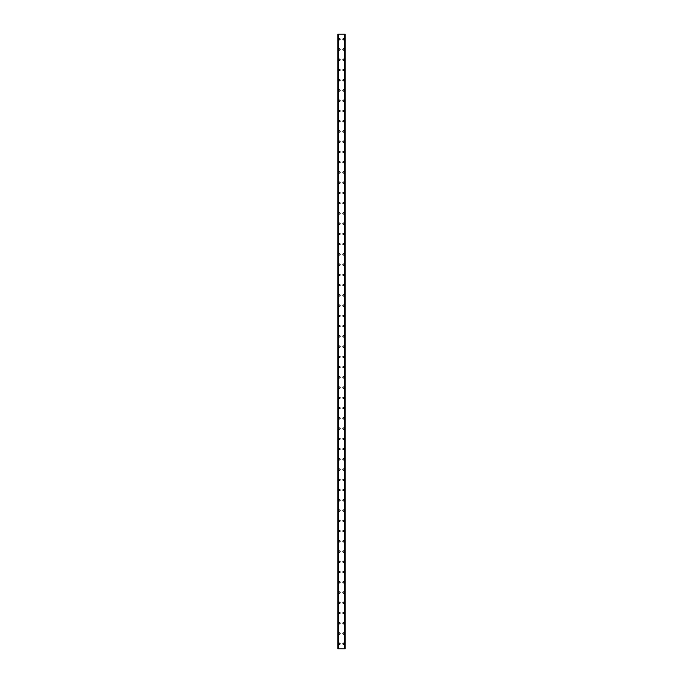 <?xml version="1.0" encoding="UTF-8"?>
<svg xmlns="http://www.w3.org/2000/svg" width="683" height="683" viewBox="0 0 683 683"><rect width="100%" height="100%" fill="white"/><g stroke="black" fill="none" stroke-linecap="round" stroke-linejoin="round"><path stroke-width="1.02" d="M338.811 643.727A0.64 0.64 0 0 1 339.451 643.087A0.64 0.64 0 0 1 340.091 643.727A0.64 0.64 0 0 1 339.451 644.368A0.64 0.64 0 0 1 338.811 643.727M338.811 633.482A0.64 0.64 0 0 1 339.451 632.842A0.64 0.64 0 0 1 340.091 633.482A0.64 0.64 0 0 1 339.451 634.123A0.64 0.64 0 0 1 338.811 633.482M338.811 623.237A0.64 0.64 0 0 1 339.451 622.597A0.64 0.64 0 0 1 340.091 623.237A0.64 0.64 0 0 1 339.451 623.878A0.64 0.64 0 0 1 338.811 623.237M338.811 612.992A0.64 0.64 0 0 1 339.451 612.352A0.64 0.64 0 0 1 340.091 612.992A0.64 0.64 0 0 1 339.451 613.633A0.64 0.64 0 0 1 338.811 612.992M338.811 602.748A0.64 0.64 0 0 1 339.451 602.107A0.64 0.64 0 0 1 340.091 602.748A0.64 0.64 0 0 1 339.451 603.388A0.64 0.64 0 0 1 338.811 602.748M338.811 592.503A0.64 0.64 0 0 1 339.451 591.862A0.64 0.64 0 0 1 340.091 592.503A0.64 0.64 0 0 1 339.451 593.143A0.64 0.64 0 0 1 338.811 592.503M338.811 582.258A0.64 0.64 0 0 1 339.451 581.617A0.64 0.64 0 0 1 340.091 582.258A0.64 0.64 0 0 1 339.451 582.898A0.64 0.64 0 0 1 338.811 582.258M338.811 572.013A0.64 0.64 0 0 1 339.451 571.372A0.64 0.64 0 0 1 340.091 572.013A0.64 0.64 0 0 1 339.451 572.653A0.64 0.64 0 0 1 338.811 572.013M338.811 561.768A0.64 0.64 0 0 1 339.451 561.127A0.64 0.64 0 0 1 340.091 561.768A0.64 0.64 0 0 1 339.451 562.408A0.64 0.64 0 0 1 338.811 561.768M338.811 551.523A0.64 0.64 0 0 1 339.451 550.882A0.64 0.64 0 0 1 340.091 551.523A0.64 0.64 0 0 1 339.451 552.163A0.64 0.64 0 0 1 338.811 551.523M338.811 541.278A0.64 0.64 0 0 1 339.451 540.637A0.64 0.64 0 0 1 340.091 541.278A0.64 0.64 0 0 1 339.451 541.918A0.64 0.64 0 0 1 338.811 541.278M338.811 531.033A0.64 0.64 0 0 1 339.451 530.392A0.64 0.64 0 0 1 340.091 531.033A0.64 0.64 0 0 1 339.451 531.673A0.64 0.64 0 0 1 338.811 531.033M338.811 520.788A0.64 0.64 0 0 1 339.451 520.147A0.64 0.64 0 0 1 340.091 520.788A0.64 0.64 0 0 1 339.451 521.428A0.64 0.64 0 0 1 338.811 520.788M338.811 510.543A0.64 0.64 0 0 1 339.451 509.902A0.64 0.64 0 0 1 340.091 510.543A0.64 0.64 0 0 1 339.451 511.183A0.64 0.64 0 0 1 338.811 510.543M338.811 500.298A0.64 0.64 0 0 1 339.451 499.657A0.64 0.64 0 0 1 340.091 500.298A0.64 0.64 0 0 1 339.451 500.938A0.64 0.64 0 0 1 338.811 500.298M338.811 490.053A0.64 0.64 0 0 1 339.451 489.412A0.64 0.64 0 0 1 340.091 490.053A0.64 0.64 0 0 1 339.451 490.693A0.64 0.64 0 0 1 338.811 490.053M338.811 479.808A0.64 0.64 0 0 1 339.451 479.167A0.64 0.64 0 0 1 340.091 479.808A0.64 0.64 0 0 1 339.451 480.448A0.64 0.64 0 0 1 338.811 479.808M338.811 469.562A0.64 0.64 0 0 1 339.451 468.922A0.64 0.64 0 0 1 340.091 469.562A0.64 0.64 0 0 1 339.451 470.203A0.64 0.64 0 0 1 338.811 469.562M338.811 459.317A0.64 0.64 0 0 1 339.451 458.677A0.64 0.64 0 0 1 340.091 459.317A0.64 0.64 0 0 1 339.451 459.958A0.64 0.64 0 0 1 338.811 459.317M338.811 449.072A0.64 0.64 0 0 1 339.451 448.432A0.64 0.64 0 0 1 340.091 449.072A0.64 0.64 0 0 1 339.451 449.713A0.64 0.64 0 0 1 338.811 449.072M338.811 438.827A0.64 0.64 0 0 1 339.451 438.187A0.64 0.64 0 0 1 340.091 438.827A0.64 0.64 0 0 1 339.451 439.468A0.64 0.64 0 0 1 338.811 438.827M338.811 428.582A0.64 0.64 0 0 1 339.451 427.942A0.64 0.64 0 0 1 340.091 428.582A0.64 0.64 0 0 1 339.451 429.223A0.64 0.64 0 0 1 338.811 428.582M338.811 418.337A0.64 0.64 0 0 1 339.451 417.697A0.64 0.64 0 0 1 340.091 418.337A0.64 0.64 0 0 1 339.451 418.978A0.64 0.64 0 0 1 338.811 418.337M338.811 408.093A0.64 0.64 0 0 1 339.451 407.452A0.64 0.64 0 0 1 340.091 408.093A0.64 0.64 0 0 1 339.451 408.733A0.64 0.64 0 0 1 338.811 408.093M338.811 397.848A0.64 0.64 0 0 1 339.451 397.207A0.64 0.64 0 0 1 340.091 397.848A0.64 0.64 0 0 1 339.451 398.488A0.64 0.64 0 0 1 338.811 397.848M338.811 387.603A0.64 0.64 0 0 1 339.451 386.962A0.64 0.64 0 0 1 340.091 387.603A0.64 0.64 0 0 1 339.451 388.243A0.64 0.64 0 0 1 338.811 387.603M338.811 377.358A0.64 0.64 0 0 1 339.451 376.717A0.64 0.64 0 0 1 340.091 377.358A0.64 0.64 0 0 1 339.451 377.998A0.64 0.64 0 0 1 338.811 377.358M338.811 367.113A0.64 0.64 0 0 1 339.451 366.472A0.64 0.64 0 0 1 340.091 367.113A0.64 0.64 0 0 1 339.451 367.753A0.64 0.64 0 0 1 338.811 367.113M338.811 356.868A0.64 0.64 0 0 1 339.451 356.227A0.64 0.64 0 0 1 340.091 356.868A0.64 0.64 0 0 1 339.451 357.508A0.64 0.64 0 0 1 338.811 356.868M338.811 346.623A0.64 0.64 0 0 1 339.451 345.982A0.64 0.64 0 0 1 340.091 346.623A0.64 0.64 0 0 1 339.451 347.263A0.64 0.64 0 0 1 338.811 346.623M338.811 336.377A0.64 0.64 0 0 1 339.451 335.737A0.64 0.64 0 0 1 340.091 336.377A0.64 0.64 0 0 1 339.451 337.018A0.64 0.64 0 0 1 338.811 336.377M338.811 326.132A0.64 0.64 0 0 1 339.451 325.492A0.64 0.64 0 0 1 340.091 326.132A0.64 0.64 0 0 1 339.451 326.773A0.64 0.64 0 0 1 338.811 326.132M338.811 315.887A0.64 0.64 0 0 1 339.451 315.247A0.64 0.64 0 0 1 340.091 315.887A0.64 0.64 0 0 1 339.451 316.528A0.64 0.64 0 0 1 338.811 315.887M338.811 305.642A0.64 0.64 0 0 1 339.451 305.002A0.64 0.64 0 0 1 340.091 305.642A0.64 0.64 0 0 1 339.451 306.283A0.64 0.64 0 0 1 338.811 305.642M338.811 295.397A0.64 0.64 0 0 1 339.451 294.757A0.64 0.64 0 0 1 340.091 295.397A0.64 0.64 0 0 1 339.451 296.038A0.64 0.64 0 0 1 338.811 295.397M338.811 285.152A0.64 0.64 0 0 1 339.451 284.512A0.64 0.64 0 0 1 340.091 285.152A0.64 0.64 0 0 1 339.451 285.793A0.64 0.64 0 0 1 338.811 285.152M338.811 274.908A0.64 0.64 0 0 1 339.451 274.267A0.64 0.64 0 0 1 340.091 274.908A0.64 0.64 0 0 1 339.451 275.548A0.64 0.64 0 0 1 338.811 274.908M338.811 264.663A0.64 0.64 0 0 1 339.451 264.022A0.64 0.64 0 0 1 340.091 264.663A0.64 0.64 0 0 1 339.451 265.303A0.64 0.64 0 0 1 338.811 264.663M338.811 254.417A0.64 0.64 0 0 1 339.451 253.777A0.64 0.64 0 0 1 340.091 254.417A0.64 0.64 0 0 1 339.451 255.058A0.64 0.64 0 0 1 338.811 254.417M338.811 244.173A0.64 0.64 0 0 1 339.451 243.532A0.64 0.64 0 0 1 340.091 244.173A0.64 0.64 0 0 1 339.451 244.813A0.64 0.64 0 0 1 338.811 244.173M338.811 233.928A0.64 0.64 0 0 1 339.451 233.287A0.64 0.64 0 0 1 340.091 233.928A0.64 0.64 0 0 1 339.451 234.568A0.64 0.64 0 0 1 338.811 233.928M338.811 223.683A0.64 0.64 0 0 1 339.451 223.042A0.64 0.64 0 0 1 340.091 223.683A0.64 0.64 0 0 1 339.451 224.323A0.64 0.64 0 0 1 338.811 223.683M338.811 213.438A0.64 0.64 0 0 1 339.451 212.797A0.64 0.64 0 0 1 340.091 213.438A0.64 0.64 0 0 1 339.451 214.078A0.64 0.64 0 0 1 338.811 213.438M338.811 203.192A0.64 0.64 0 0 1 339.451 202.552A0.64 0.64 0 0 1 340.091 203.192A0.64 0.64 0 0 1 339.451 203.833A0.64 0.64 0 0 1 338.811 203.192M338.811 192.947A0.64 0.64 0 0 1 339.451 192.307A0.64 0.64 0 0 1 340.091 192.947A0.64 0.64 0 0 1 339.451 193.588A0.64 0.64 0 0 1 338.811 192.947M338.811 182.703A0.64 0.64 0 0 1 339.451 182.062A0.64 0.64 0 0 1 340.091 182.703A0.64 0.64 0 0 1 339.451 183.343A0.64 0.64 0 0 1 338.811 182.703M338.811 172.458A0.64 0.64 0 0 1 339.451 171.817A0.64 0.64 0 0 1 340.091 172.458A0.64 0.64 0 0 1 339.451 173.098A0.64 0.64 0 0 1 338.811 172.458M338.811 162.213A0.64 0.64 0 0 1 339.451 161.572A0.64 0.64 0 0 1 340.091 162.213A0.64 0.64 0 0 1 339.451 162.853A0.64 0.64 0 0 1 338.811 162.213M338.811 151.968A0.64 0.64 0 0 1 339.451 151.327A0.64 0.64 0 0 1 340.091 151.968A0.64 0.64 0 0 1 339.451 152.608A0.64 0.64 0 0 1 338.811 151.968M338.811 141.722A0.64 0.64 0 0 1 339.451 141.082A0.64 0.64 0 0 1 340.091 141.722A0.64 0.64 0 0 1 339.451 142.363A0.64 0.64 0 0 1 338.811 141.722M338.811 131.477A0.64 0.64 0 0 1 339.451 130.837A0.64 0.64 0 0 1 340.091 131.477A0.64 0.64 0 0 1 339.451 132.118A0.64 0.64 0 0 1 338.811 131.477M338.811 121.233A0.64 0.64 0 0 1 339.451 120.592A0.64 0.64 0 0 1 340.091 121.233A0.64 0.64 0 0 1 339.451 121.873A0.64 0.64 0 0 1 338.811 121.233M338.811 110.987A0.64 0.64 0 0 1 339.451 110.347A0.64 0.64 0 0 1 340.091 110.987A0.64 0.64 0 0 1 339.451 111.628A0.64 0.64 0 0 1 338.811 110.987M338.811 100.743A0.64 0.64 0 0 1 339.451 100.102A0.64 0.64 0 0 1 340.091 100.743A0.64 0.64 0 0 1 339.451 101.383A0.64 0.64 0 0 1 338.811 100.743M338.811 90.498A0.64 0.64 0 0 1 339.451 89.857A0.64 0.64 0 0 1 340.091 90.498A0.64 0.64 0 0 1 339.451 91.138A0.64 0.64 0 0 1 338.811 90.498M338.811 80.252A0.64 0.64 0 0 1 339.451 79.612A0.64 0.64 0 0 1 340.091 80.252A0.64 0.64 0 0 1 339.451 80.893A0.64 0.64 0 0 1 338.811 80.252M338.811 70.008A0.64 0.64 0 0 1 339.451 69.367A0.64 0.64 0 0 1 340.091 70.008A0.64 0.64 0 0 1 339.451 70.648A0.64 0.64 0 0 1 338.811 70.008M338.811 59.763A0.64 0.64 0 0 1 339.451 59.122A0.64 0.64 0 0 1 340.091 59.763A0.64 0.64 0 0 1 339.451 60.403A0.64 0.64 0 0 1 338.811 59.763M338.811 49.517A0.64 0.64 0 0 1 339.451 48.877A0.64 0.64 0 0 1 340.091 49.517A0.64 0.64 0 0 1 339.451 50.158A0.64 0.64 0 0 1 338.811 49.517M338.811 39.273A0.64 0.64 0 0 1 339.451 38.632A0.64 0.64 0 0 1 340.091 39.273A0.64 0.64 0 0 1 339.451 39.913A0.64 0.64 0 0 1 338.811 39.273M342.909 643.727A0.64 0.64 0 0 1 343.549 643.087A0.64 0.64 0 0 1 344.189 643.727A0.64 0.64 0 0 1 343.549 644.368A0.64 0.64 0 0 1 342.909 643.727M342.909 633.482A0.64 0.64 0 0 1 343.549 632.842A0.64 0.64 0 0 1 344.189 633.482A0.64 0.64 0 0 1 343.549 634.123A0.64 0.64 0 0 1 342.909 633.482M342.909 623.237A0.64 0.64 0 0 1 343.549 622.597A0.64 0.64 0 0 1 344.189 623.237A0.64 0.64 0 0 1 343.549 623.878A0.64 0.64 0 0 1 342.909 623.237M342.909 612.992A0.64 0.64 0 0 1 343.549 612.352A0.64 0.64 0 0 1 344.189 612.992A0.64 0.64 0 0 1 343.549 613.633A0.64 0.64 0 0 1 342.909 612.992M342.909 602.748A0.64 0.64 0 0 1 343.549 602.107A0.64 0.64 0 0 1 344.189 602.748A0.64 0.64 0 0 1 343.549 603.388A0.64 0.64 0 0 1 342.909 602.748M342.909 592.503A0.64 0.64 0 0 1 343.549 591.862A0.64 0.64 0 0 1 344.189 592.503A0.64 0.64 0 0 1 343.549 593.143A0.64 0.64 0 0 1 342.909 592.503M342.909 582.258A0.64 0.64 0 0 1 343.549 581.617A0.64 0.64 0 0 1 344.189 582.258A0.64 0.64 0 0 1 343.549 582.898A0.64 0.64 0 0 1 342.909 582.258M342.909 572.013A0.64 0.64 0 0 1 343.549 571.372A0.64 0.64 0 0 1 344.189 572.013A0.64 0.64 0 0 1 343.549 572.653A0.64 0.64 0 0 1 342.909 572.013M342.909 561.768A0.64 0.64 0 0 1 343.549 561.127A0.64 0.64 0 0 1 344.189 561.768A0.64 0.64 0 0 1 343.549 562.408A0.64 0.64 0 0 1 342.909 561.768M342.909 551.523A0.64 0.64 0 0 1 343.549 550.882A0.64 0.64 0 0 1 344.189 551.523A0.64 0.64 0 0 1 343.549 552.163A0.64 0.64 0 0 1 342.909 551.523M342.909 541.278A0.64 0.64 0 0 1 343.549 540.637A0.64 0.64 0 0 1 344.189 541.278A0.64 0.64 0 0 1 343.549 541.918A0.64 0.64 0 0 1 342.909 541.278M342.909 531.033A0.64 0.64 0 0 1 343.549 530.392A0.64 0.64 0 0 1 344.189 531.033A0.64 0.64 0 0 1 343.549 531.673A0.64 0.64 0 0 1 342.909 531.033M342.909 520.788A0.64 0.64 0 0 1 343.549 520.147A0.64 0.64 0 0 1 344.189 520.788A0.64 0.64 0 0 1 343.549 521.428A0.64 0.64 0 0 1 342.909 520.788M342.909 510.543A0.64 0.64 0 0 1 343.549 509.902A0.64 0.64 0 0 1 344.189 510.543A0.64 0.64 0 0 1 343.549 511.183A0.64 0.64 0 0 1 342.909 510.543M342.909 500.298A0.64 0.64 0 0 1 343.549 499.657A0.64 0.64 0 0 1 344.189 500.298A0.64 0.64 0 0 1 343.549 500.938A0.64 0.64 0 0 1 342.909 500.298M342.909 490.053A0.64 0.64 0 0 1 343.549 489.412A0.64 0.64 0 0 1 344.189 490.053A0.64 0.64 0 0 1 343.549 490.693A0.64 0.64 0 0 1 342.909 490.053M342.909 479.808A0.64 0.64 0 0 1 343.549 479.167A0.64 0.64 0 0 1 344.189 479.808A0.64 0.64 0 0 1 343.549 480.448A0.64 0.64 0 0 1 342.909 479.808M342.909 469.562A0.64 0.64 0 0 1 343.549 468.922A0.64 0.64 0 0 1 344.189 469.562A0.64 0.64 0 0 1 343.549 470.203A0.64 0.64 0 0 1 342.909 469.562M342.909 459.317A0.64 0.64 0 0 1 343.549 458.677A0.64 0.64 0 0 1 344.189 459.317A0.64 0.64 0 0 1 343.549 459.958A0.64 0.64 0 0 1 342.909 459.317M342.909 449.072A0.64 0.64 0 0 1 343.549 448.432A0.64 0.64 0 0 1 344.189 449.072A0.64 0.64 0 0 1 343.549 449.713A0.64 0.64 0 0 1 342.909 449.072M342.909 438.827A0.64 0.64 0 0 1 343.549 438.187A0.64 0.64 0 0 1 344.189 438.827A0.64 0.64 0 0 1 343.549 439.468A0.64 0.64 0 0 1 342.909 438.827M342.909 428.582A0.64 0.64 0 0 1 343.549 427.942A0.64 0.64 0 0 1 344.189 428.582A0.64 0.64 0 0 1 343.549 429.223A0.64 0.64 0 0 1 342.909 428.582M342.909 418.337A0.64 0.64 0 0 1 343.549 417.697A0.64 0.64 0 0 1 344.189 418.337A0.64 0.64 0 0 1 343.549 418.978A0.64 0.64 0 0 1 342.909 418.337M342.909 408.093A0.64 0.64 0 0 1 343.549 407.452A0.64 0.64 0 0 1 344.189 408.093A0.64 0.64 0 0 1 343.549 408.733A0.64 0.64 0 0 1 342.909 408.093M342.909 397.848A0.64 0.64 0 0 1 343.549 397.207A0.64 0.64 0 0 1 344.189 397.848A0.64 0.64 0 0 1 343.549 398.488A0.64 0.64 0 0 1 342.909 397.848M342.909 387.603A0.64 0.64 0 0 1 343.549 386.962A0.64 0.64 0 0 1 344.189 387.603A0.64 0.64 0 0 1 343.549 388.243A0.64 0.64 0 0 1 342.909 387.603M342.909 377.358A0.64 0.64 0 0 1 343.549 376.717A0.64 0.64 0 0 1 344.189 377.358A0.64 0.64 0 0 1 343.549 377.998A0.64 0.64 0 0 1 342.909 377.358M342.909 367.113A0.64 0.64 0 0 1 343.549 366.472A0.64 0.64 0 0 1 344.189 367.113A0.64 0.64 0 0 1 343.549 367.753A0.64 0.64 0 0 1 342.909 367.113M342.909 356.868A0.64 0.64 0 0 1 343.549 356.227A0.64 0.64 0 0 1 344.189 356.868A0.64 0.64 0 0 1 343.549 357.508A0.64 0.64 0 0 1 342.909 356.868M342.909 346.623A0.64 0.64 0 0 1 343.549 345.982A0.64 0.64 0 0 1 344.189 346.623A0.64 0.64 0 0 1 343.549 347.263A0.64 0.64 0 0 1 342.909 346.623M342.909 336.377A0.64 0.64 0 0 1 343.549 335.737A0.64 0.64 0 0 1 344.189 336.377A0.64 0.64 0 0 1 343.549 337.018A0.64 0.64 0 0 1 342.909 336.377M342.909 326.132A0.64 0.64 0 0 1 343.549 325.492A0.64 0.64 0 0 1 344.189 326.132A0.64 0.64 0 0 1 343.549 326.773A0.64 0.64 0 0 1 342.909 326.132M342.909 315.887A0.64 0.64 0 0 1 343.549 315.247A0.64 0.64 0 0 1 344.189 315.887A0.64 0.64 0 0 1 343.549 316.528A0.64 0.64 0 0 1 342.909 315.887M342.909 305.642A0.64 0.64 0 0 1 343.549 305.002A0.64 0.64 0 0 1 344.189 305.642A0.64 0.64 0 0 1 343.549 306.283A0.64 0.64 0 0 1 342.909 305.642M342.909 295.397A0.64 0.64 0 0 1 343.549 294.757A0.64 0.64 0 0 1 344.189 295.397A0.64 0.64 0 0 1 343.549 296.038A0.64 0.64 0 0 1 342.909 295.397M342.909 285.152A0.64 0.64 0 0 1 343.549 284.512A0.64 0.64 0 0 1 344.189 285.152A0.64 0.64 0 0 1 343.549 285.793A0.64 0.64 0 0 1 342.909 285.152M342.909 274.908A0.64 0.64 0 0 1 343.549 274.267A0.64 0.64 0 0 1 344.189 274.908A0.64 0.64 0 0 1 343.549 275.548A0.64 0.64 0 0 1 342.909 274.908M342.909 264.663A0.64 0.64 0 0 1 343.549 264.022A0.64 0.64 0 0 1 344.189 264.663A0.64 0.64 0 0 1 343.549 265.303A0.64 0.64 0 0 1 342.909 264.663M342.909 254.417A0.64 0.64 0 0 1 343.549 253.777A0.64 0.64 0 0 1 344.189 254.417A0.64 0.64 0 0 1 343.549 255.058A0.64 0.64 0 0 1 342.909 254.417M342.909 244.173A0.64 0.64 0 0 1 343.549 243.532A0.64 0.64 0 0 1 344.189 244.173A0.64 0.64 0 0 1 343.549 244.813A0.64 0.64 0 0 1 342.909 244.173M342.909 233.928A0.64 0.64 0 0 1 343.549 233.287A0.64 0.64 0 0 1 344.189 233.928A0.64 0.64 0 0 1 343.549 234.568A0.64 0.64 0 0 1 342.909 233.928M342.909 223.683A0.64 0.64 0 0 1 343.549 223.042A0.64 0.64 0 0 1 344.189 223.683A0.64 0.64 0 0 1 343.549 224.323A0.64 0.64 0 0 1 342.909 223.683M342.909 213.438A0.64 0.64 0 0 1 343.549 212.797A0.64 0.64 0 0 1 344.189 213.438A0.64 0.64 0 0 1 343.549 214.078A0.64 0.64 0 0 1 342.909 213.438M342.909 203.192A0.64 0.64 0 0 1 343.549 202.552A0.64 0.64 0 0 1 344.189 203.192A0.64 0.64 0 0 1 343.549 203.833A0.64 0.64 0 0 1 342.909 203.192M342.909 192.947A0.64 0.64 0 0 1 343.549 192.307A0.64 0.64 0 0 1 344.189 192.947A0.64 0.64 0 0 1 343.549 193.588A0.64 0.64 0 0 1 342.909 192.947M342.909 182.703A0.64 0.64 0 0 1 343.549 182.062A0.64 0.64 0 0 1 344.189 182.703A0.64 0.64 0 0 1 343.549 183.343A0.64 0.64 0 0 1 342.909 182.703M342.909 172.458A0.64 0.64 0 0 1 343.549 171.817A0.64 0.64 0 0 1 344.189 172.458A0.64 0.64 0 0 1 343.549 173.098A0.64 0.64 0 0 1 342.909 172.458M342.909 162.213A0.64 0.64 0 0 1 343.549 161.572A0.64 0.64 0 0 1 344.189 162.213A0.64 0.64 0 0 1 343.549 162.853A0.64 0.64 0 0 1 342.909 162.213M342.909 151.968A0.64 0.64 0 0 1 343.549 151.327A0.64 0.64 0 0 1 344.189 151.968A0.64 0.64 0 0 1 343.549 152.608A0.64 0.64 0 0 1 342.909 151.968M342.909 141.722A0.64 0.64 0 0 1 343.549 141.082A0.64 0.64 0 0 1 344.189 141.722A0.64 0.64 0 0 1 343.549 142.363A0.64 0.64 0 0 1 342.909 141.722M342.909 131.477A0.64 0.64 0 0 1 343.549 130.837A0.64 0.64 0 0 1 344.189 131.477A0.64 0.64 0 0 1 343.549 132.118A0.64 0.64 0 0 1 342.909 131.477M342.909 121.233A0.64 0.64 0 0 1 343.549 120.592A0.64 0.64 0 0 1 344.189 121.233A0.64 0.64 0 0 1 343.549 121.873A0.64 0.64 0 0 1 342.909 121.233M342.909 110.987A0.64 0.64 0 0 1 343.549 110.347A0.64 0.64 0 0 1 344.189 110.987A0.64 0.64 0 0 1 343.549 111.628A0.64 0.64 0 0 1 342.909 110.987M342.909 100.743A0.64 0.64 0 0 1 343.549 100.102A0.64 0.64 0 0 1 344.189 100.743A0.64 0.64 0 0 1 343.549 101.383A0.64 0.64 0 0 1 342.909 100.743M342.909 90.498A0.64 0.64 0 0 1 343.549 89.857A0.64 0.64 0 0 1 344.189 90.498A0.64 0.64 0 0 1 343.549 91.138A0.64 0.64 0 0 1 342.909 90.498M342.909 80.252A0.64 0.64 0 0 1 343.549 79.612A0.64 0.64 0 0 1 344.189 80.252A0.64 0.64 0 0 1 343.549 80.893A0.64 0.64 0 0 1 342.909 80.252M342.909 70.008A0.64 0.64 0 0 1 343.549 69.367A0.64 0.64 0 0 1 344.189 70.008A0.64 0.64 0 0 1 343.549 70.648A0.64 0.64 0 0 1 342.909 70.008M342.909 59.763A0.64 0.64 0 0 1 343.549 59.122A0.64 0.64 0 0 1 344.189 59.763A0.64 0.64 0 0 1 343.549 60.403A0.64 0.64 0 0 1 342.909 59.763M342.909 49.517A0.64 0.64 0 0 1 343.549 48.877A0.64 0.64 0 0 1 344.189 49.517A0.64 0.64 0 0 1 343.549 50.158A0.64 0.64 0 0 1 342.909 49.517M342.909 39.273A0.64 0.64 0 0 1 343.549 38.632A0.64 0.64 0 0 1 344.189 39.273A0.64 0.64 0 0 1 343.549 39.913A0.64 0.64 0 0 1 342.909 39.273M345.052 34.15L337.914 34.15L337.914 648.85L345.086 648.85L345.086 34.15L345.052 648.85M345.086 34.15L345.086 648.85M344.83 648.85L344.847 34.15M338.162 648.85L338.153 34.15M337.914 648.85L337.914 34.15M337.948 34.15L337.948 648.85M338.256 34.15L338.256 648.85M344.744 34.15L344.744 648.85"/></g></svg>
